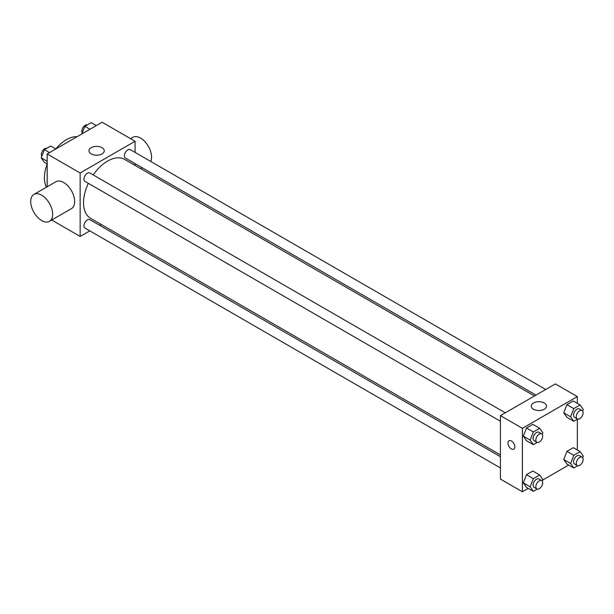 <?xml version="1.0" encoding="UTF-8"?>
<svg xmlns="http://www.w3.org/2000/svg" width="614" height="614" viewBox="0 0 614 614"><rect width="100%" height="100%" fill="white"/><g stroke="black" fill="none" stroke-linecap="round" stroke-linejoin="round"><path stroke-width="0.92" d="M46.449 187.193A31.076 17.944 -60 0 1 47.155 163.946M55.82 148.941A31.076 17.944 -60 0 1 77.049 136.715M47.178 186.763L47.178 153.96L102.124 122.24L135.08 141.266L135.08 152.41M89.79 230.856L80.142 236.428L51.73 220.019M101.057 224.356L99.506 225.246M88.347 183.333A34.031 19.648 120 0 0 83.55 202.743A34.031 19.648 120 0 0 90.596 218.323L500.425 454.928M534.456 395.992L124.627 159.379A34.031 19.648 120 0 0 93.198 174.921M135.08 163.623L135.08 165.412M80.142 236.428L80.142 172.987L135.08 141.266M545.716 389.491L130.26 149.624A4.858 2.801 120 0 0 126.515 150.929A4.858 2.801 120 0 0 124.396 155.81A4.858 2.801 120 0 0 125.402 158.036L536.007 395.094M500.425 456.716L89.828 219.658A4.858 2.801 120 0 0 86.083 220.963A4.858 2.801 120 0 0 83.965 225.845A4.858 2.801 120 0 0 84.97 228.07L500.425 467.937M500.425 421.242L84.97 181.383A4.858 2.801 -60 0 1 84.97 175.773A4.858 2.801 -60 0 1 89.828 172.971L505.284 412.831M80.142 172.987L47.178 153.96M91.225 153.907A7.637 4.413 180 0 1 88.984 150.783A7.637 4.413 180 0 1 96.628 146.378A7.637 4.413 180 0 1 104.265 150.783A7.637 4.413 180 0 1 99.552 154.858A7.637 4.413 180 0 1 91.225 153.907M33.916 194.423L55.897 181.736A15.542 8.972 60 0 1 67.87 185.896A15.542 8.972 60 0 1 74.655 201.538A15.542 8.972 60 0 1 71.431 208.653L49.458 221.339A15.542 8.972 60 0 1 33.916 212.367A15.542 8.972 60 0 1 33.916 194.423A15.542 8.972 60 0 1 45.889 198.583A15.542 8.972 60 0 1 52.674 214.225A15.542 8.972 60 0 1 49.458 221.339M150.752 161.451A15.542 8.972 -120 0 0 146.662 143.73A15.542 8.972 -120 0 0 132.808 137.329L130.536 138.641M528.24 488.391L522.399 491.76L500.425 479.074L500.425 415.632L555.363 383.919L577.344 396.606L577.344 403.344M568.671 465.044L542.646 480.079M566.914 417.343L563.744 412.831L566.914 404.649L573.261 400.988L566.914 404.649L563.744 412.831L566.914 417.343L573.783 421.304L570.613 416.791L573.783 408.617L580.13 404.956L583.3 409.469L582.694 411.035M526.482 487.378L523.312 482.865L526.482 474.691L532.829 471.022L526.482 474.691L523.312 482.865L526.482 487.378L533.351 491.338L530.181 486.825L533.351 478.651L539.691 474.99L542.868 479.503L542.254 481.069M577.344 419.255L577.344 450.039M522.399 491.76L522.399 428.326L577.344 396.606M566.914 464.031L563.744 459.518L566.914 451.344L573.261 447.683L566.914 451.344L563.744 459.518L566.914 464.031L573.783 467.998L570.613 463.486L573.783 455.312L580.13 451.643L583.3 456.156L582.694 457.729M526.482 440.683L523.312 436.17L526.482 427.996L532.829 424.335L526.482 427.996L523.312 436.17L526.482 440.683L533.351 444.651L530.181 440.138L533.351 431.964L539.691 428.303L542.868 432.816L542.254 434.382M522.399 428.326L500.425 415.632M533.482 409.239A7.637 4.413 180 0 1 531.248 406.123A7.637 4.413 180 0 1 538.885 401.709A7.637 4.413 180 0 1 546.521 406.123A7.637 4.413 180 0 1 541.809 410.198A7.637 4.413 180 0 1 533.482 409.239M514.847 446.954A4.858 2.801 60 0 1 513.841 449.179A4.858 2.801 60 0 1 508.983 446.378A4.858 2.801 60 0 1 508.983 440.768A4.858 2.801 60 0 1 512.728 442.072A4.858 2.801 60 0 1 514.847 446.954M513.841 449.179A4.858 2.801 60 0 1 508.991 446.378A4.858 2.801 60 0 1 508.991 440.768M537.212 442.425L533.351 444.651M541.694 433.852L538.946 432.271A4.858 2.801 120 0 0 535.208 433.568A4.858 2.801 120 0 0 533.09 438.457A4.858 2.801 120 0 0 534.096 440.683L536.843 442.264A4.858 2.801 120 0 0 541.694 439.463A4.858 2.801 120 0 0 541.694 433.852A4.858 2.801 120 0 0 537.956 435.157A4.858 2.801 120 0 0 535.838 440.046A4.858 2.801 120 0 0 536.843 442.264M530.181 440.138L523.312 436.17M533.351 431.964L526.482 427.996M539.691 428.303L532.829 424.335M577.644 419.078L573.783 421.304M582.133 410.513L579.386 408.924A4.858 2.801 120 0 0 575.64 410.229A4.858 2.801 120 0 0 573.522 415.11A4.858 2.801 120 0 0 574.527 417.336L577.275 418.925A4.858 2.801 120 0 0 582.133 416.115A4.858 2.801 120 0 0 582.133 410.513A4.858 2.801 120 0 0 578.388 411.81A4.858 2.801 120 0 0 576.27 416.699A4.858 2.801 120 0 0 577.275 418.925M570.613 416.791L563.744 412.831M573.783 408.617L566.914 404.649M580.13 404.956L573.261 400.988M537.212 489.112L533.351 491.338M541.694 480.547L538.946 478.958A4.858 2.801 120 0 0 535.208 480.263A4.858 2.801 120 0 0 533.09 485.144A4.858 2.801 120 0 0 534.096 487.37L536.843 488.959A4.858 2.801 120 0 0 541.694 486.15A4.858 2.801 120 0 0 541.694 480.547A4.858 2.801 120 0 0 537.956 481.844A4.858 2.801 120 0 0 535.838 486.733A4.858 2.801 120 0 0 536.843 488.959M530.181 486.825L523.312 482.865M533.351 478.651L526.482 474.691M539.691 474.99L532.829 471.022M577.644 465.765L573.783 467.998M582.133 457.2L579.386 455.619A4.858 2.801 120 0 0 575.64 456.916A4.858 2.801 120 0 0 573.522 461.805A4.858 2.801 120 0 0 574.527 464.023L577.275 465.612A4.858 2.801 120 0 0 582.133 462.81A4.858 2.801 120 0 0 582.133 457.2A4.858 2.801 120 0 0 578.388 458.504A4.858 2.801 120 0 0 576.27 463.386A4.858 2.801 120 0 0 577.275 465.612M570.613 463.486L563.744 459.518M573.783 455.312L566.914 451.344M580.13 451.643L573.261 447.683M47.178 163.961L44.392 162.357L41.222 157.844L44.392 149.67L50.739 146.002L55.851 148.956M47.178 161.282L41.222 157.844M49.504 152.617L44.392 149.67M46.879 148.235A4.858 2.801 120 0 0 43.287 149.931A4.858 2.801 120 0 0 41.384 154.575A4.858 2.801 120 0 0 41.829 156.271M81.877 133.921L84.832 126.323L91.171 122.662L96.283 125.609M89.936 129.27L84.832 126.323M87.311 124.888A4.858 2.801 120 0 0 83.719 126.591A4.858 2.801 120 0 0 81.823 131.227A4.858 2.801 120 0 0 82.268 132.931M140.706 168.658L142.248 167.76"/></g></svg>
